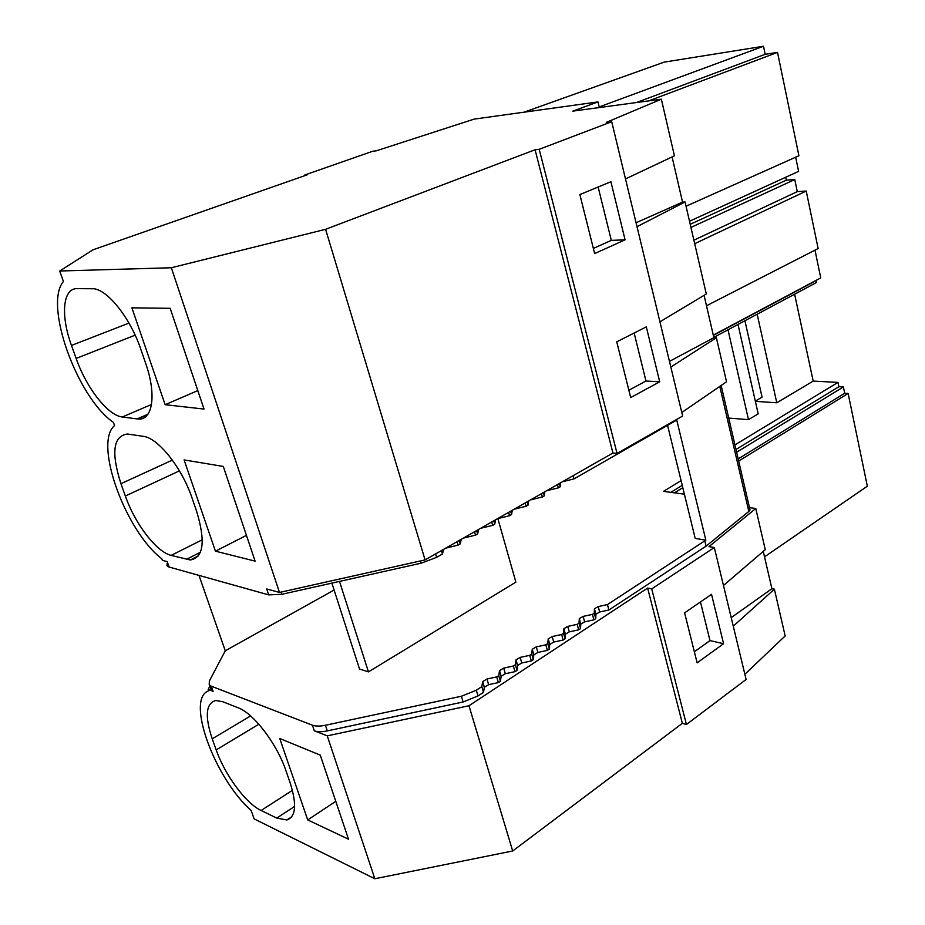 <?xml version="1.0" encoding="UTF-8"?>
<svg xmlns="http://www.w3.org/2000/svg" width="925" height="925" viewBox="0 0 925 925"><rect width="100%" height="100%" fill="white"/><g stroke="black" fill="none" stroke-linecap="round" stroke-linejoin="round"><path stroke-width="1.39" d="M764.524 556.85L867.338 486.192L848.132 393.46L844.71 393.252L843.392 386.939L838.882 386.696M844.71 393.252L738.185 458.904M736.635 452.233L843.392 386.939M848.132 393.46L738.682 461.066M210.16 685.622L208.183 689.414L208.692 690.859C185.393 698.329 214.438 778.075 251.149 810.485L254.132 818.891L374.833 878.75L512.681 850.988L682.349 723.327L686.431 724.506L746.105 679.447L714.32 547.519L708.966 546.629L755.771 508.496L749.481 507.64M210.865 686.812L210.865 689.518L213.108 691.333L208.183 689.414M682.812 487.695L674.418 492.84M735.999 449.469L838.894 386.743L837.992 382.407L813.179 381.1L776.792 402.78L755.367 401.334M670.81 492.354L682.234 485.359M714.32 547.519L651.72 588.89L647.616 588.057L468.975 705.752L327.253 735.861L314.315 730.819C317.495 731.987 321.831 732.01 327.288 730.889L463.113 701.994L478.028 695.935L483.509 692.339L484.376 687.252L482.688 681.586L484.307 687.506M608.881 610.003L599.666 612.003L598.221 606.58L607.447 604.58L608.881 610.003L706.087 546.155L748.822 511.444L750.025 509.987L749.643 508.345M599.666 612.003L595.897 614.2L595.746 618.628L593.896 619.843L584.623 621.854L580.773 624.097L580.53 628.618L578.657 629.844L569.303 631.868L565.395 634.168L565.059 638.782L563.152 640.031L553.728 642.066L549.751 644.424L549.323 649.119L547.38 650.391L537.887 652.437L533.841 654.842L533.309 659.641L531.332 660.936L521.758 662.982L517.642 665.457L517.006 670.347L514.994 671.666L505.351 673.724L501.153 676.256L500.413 681.239L498.367 682.581L488.643 684.662L484.376 687.252M755.771 508.496L765.264 549.658L723.466 585.502M763.264 551.369L771.901 588.728L774.387 589.19L785.163 635.949L744.856 674.267M731.212 617.622L771.901 588.728M733.271 626.179L774.387 589.19M599.342 107.543L597.966 101.912L474.132 119.117L376.348 150.81L372.671 151.261L304.73 175.01L304.915 175.634M294.624 806.427L276.76 818.07L286.912 819.955C295.873 816.844 296.971 804.507 290.173 782.943L286.103 771.138C277.095 744.024 253.658 713.325 238.188 707.822L222.752 701.705L215.71 700.514C205.847 703.382 204.691 716.147 212.218 738.821L216.184 749.909C224.937 775 245.819 803.397 261.116 810.485L292.427 790.332M307.713 819.92L348.505 839.206L320.258 755.112L279.766 738.52L307.713 819.92L335.787 801.316M723.581 643.707L697.126 662.832L684.604 612.847L711.533 594.324L723.581 643.707L709.984 640.609L700.456 601.944M276.76 818.07L261.116 810.485M694.363 651.778L709.984 640.609M651.72 588.89L686.431 724.506M647.616 588.057L682.349 723.327M468.975 705.752L512.681 850.988M327.253 735.861L374.833 878.75M199.002 575.408L225.272 650.795L209.362 681.008L209.223 684.708L211.282 686.2L312.43 725.2C315.622 726.356 319.946 726.379 325.415 725.258L461.39 696.259L476.329 690.223L481.821 686.628L482.619 681.829M816.648 280.09L816.544 282.518L713.799 337.371M573.153 475.647L574.02 478.896L676.753 420.089L705.844 540.142L695.207 538.419L667.596 425.454M574.02 478.896L562.412 481.752M561.255 482.411L560.423 482.885M557.44 484.584L558.318 487.857L560.249 486.758L560.55 483.336M558.318 487.857L546.617 490.747M545.438 491.406L544.582 491.903M541.437 493.684L542.339 496.979L544.305 495.858L544.709 492.354M542.339 496.979L530.545 499.882M529.343 500.564L528.452 501.072M525.157 502.946L526.082 506.276L528.082 505.131L528.58 501.523M526.082 506.276L514.184 509.189M512.97 509.883L512.045 510.415M508.588 512.381L509.525 515.722L511.571 514.554L512.173 510.866M509.525 515.722L497.534 518.671M496.297 519.376L495.337 519.919M491.718 521.977L492.678 525.342L494.748 524.163L495.476 520.382M492.678 525.342L480.584 528.314M479.323 529.031L478.329 529.597M474.537 531.759L475.519 535.147L477.635 533.945L478.468 530.06M475.519 535.147L463.321 538.142M462.038 538.87L461.008 539.448M457.042 541.715L458.048 545.126L460.199 543.9L461.147 539.923M458.048 545.126L445.746 548.143M444.439 548.883L443.376 549.485M167.148 563.394L166.963 565.649L168.662 566.909L268.713 594.891L281.847 594.301L421.199 563.163L436.669 557.336L442.439 554.04L443.514 549.959M684.396 494.17L663.468 491.372L681.089 480.653M675.516 420.1L675.689 420.829M607.447 604.58L705.844 540.142M704.838 540.963L706.087 546.155M559.371 483.486L560.249 486.758M543.403 492.562L544.305 495.858M527.169 501.812L528.082 505.131M510.635 511.224L511.571 514.554M493.8 520.798L494.748 524.163M476.653 530.557L477.635 533.945M459.193 540.489L460.199 543.9M441.422 550.606L442.439 554.04M169.113 567.048L167.194 561.637L162.361 560.307L161.817 558.781C125.523 531.32 93.367 443.017 114.55 425.581L113.405 422.367C77.434 397.866 43.521 304.764 63.409 281.501L59.697 271.013L171.345 267.753L279.489 592.451L425.084 559.903L612.94 453.007L617.056 453.458L682.638 416.042L611.714 121.718L606.291 122.389L661.363 99.183L674.429 155.828L625.497 178.93M268.713 594.891L266.724 588.959L279.489 592.451M172.385 460.107L120.944 483.694C111 452.568 113.174 436.01 127.453 434.01L143.178 436.311C157.99 437.733 181.948 467.68 192.099 498.182L196.667 511.421C205.708 541.518 203.581 557.706 190.296 559.972L171.137 555.393C156.383 551.843 135.108 523.978 125.349 496.008L179.438 470.883M120.944 483.694L125.349 496.008M223.295 466.443L255.103 561.128L215.444 551.173L184.11 459.922L223.295 466.443M71.479 345.43C60.53 315.703 62.622 288.288 77.041 288.635L94.153 288.762C108.711 290.785 130.703 319.033 140.843 349.349L145.688 363.398C156.949 395.299 152.521 421.153 137.617 418.979L122.32 416.99C107.924 415.533 86.476 388.038 76.139 358.449L71.479 345.43L128.968 323.103M165.147 404.699L204.02 409.07L170.177 308.314L131.893 307.84L165.147 404.699L197.811 390.604M193.128 558.538L193.452 559.486M334.11 590.023L225.272 650.795M727.998 329.786L748.487 419.649L728.715 418.065M738.011 324.444L758.199 413.868L748.487 419.649M757.17 314.222L776.792 402.78M794.633 294.219L813.179 381.1M331.89 583.12L359.513 669.006L368.451 671.885L339.51 581.409M497.835 518.543L515.873 582.126L368.451 671.885M598.221 606.58L594.44 608.777L594.278 613.183L592.428 614.385L583.143 616.397L579.293 618.64L579.038 623.126L577.154 624.363L567.8 626.387L563.88 628.688L563.533 633.255L561.625 634.504L552.19 636.539L548.213 638.897L547.762 643.557L545.819 644.829L536.315 646.876L532.257 649.281L531.713 654.044L529.736 655.339L520.162 657.397L516.023 659.86L515.375 664.717L513.363 666.023L503.709 668.104L499.512 670.625L498.748 675.574L496.702 676.915L486.978 678.996L482.688 681.586M837.992 382.407L734.936 444.902M481.821 686.628L483.509 692.339M496.702 676.915L498.367 682.581M498.748 675.574L500.413 681.239M513.363 666.023L514.994 671.666M515.375 664.717L517.006 670.347M529.736 655.339L531.332 660.936M531.713 654.044L533.309 659.641M545.819 644.829L547.38 650.391M547.762 643.557L549.323 649.119M561.625 634.504L563.152 640.031M563.533 633.255L565.059 638.782M577.154 624.363L578.657 629.844M579.038 623.126L580.53 628.618M592.428 614.385L593.896 619.843M594.278 613.183L595.746 618.628M636.446 102.548L765.183 54.297L777.52 52.39L648.668 100.894M765.183 54.297L763.507 46.25L599.192 106.942M763.507 46.25L664.185 62.125L524.024 112.191M777.52 52.39L798.911 155.747L686.049 206.229M795.673 157.204L798.61 171.368L689.518 221.237M706.492 305.759L818.128 248.536L806.23 191.047L797.292 191.625L794.772 179.554L786.308 180.167L785.695 177.265M713.279 335.127L820.753 277.905L814.983 250.155M625.08 239.829L594.648 253.566L579.871 194.574L610.905 181.716L625.08 239.829L611.309 240.384L598.14 187.012M637.001 226.683L685.067 201.962L682.534 202.124L636.053 222.763M593.353 248.42L611.309 240.384M171.345 267.753L325.588 229.308L535.078 149.758L612.94 453.007M325.588 229.308L425.084 559.903M535.078 149.758L539.206 149.307L617.056 453.458M539.206 149.307L611.714 121.718M659.71 381.817L630.7 397.565L616.744 341.845L646.309 326.86L659.71 381.817L645.974 381.019L634.145 333.023M661.363 99.183L572.818 111.127L597.966 101.912M672.093 156.926L682.534 202.124M685.067 201.962L706.295 293.977L659.93 321.831M704.075 295.306L713.869 337.671L716.389 337.741L726.541 381.782L681.783 412.492M806.23 191.047L694.687 243.68M304.73 175.01L307.562 174.709L93.067 249.785L59.697 271.013M669.469 361.386L713.869 337.671M670.822 367.028L716.389 337.741M215.444 551.173L246.443 535.367M628.861 390.223L645.974 381.019M786.308 180.167L690.223 224.289M794.772 179.554L690.94 227.434M797.292 191.625L693.889 240.188M744.926 320.755L762.061 397.16L755.32 401.115M258.838 724.229L216.184 749.909M250.606 715.95L212.218 738.821M312.43 725.2L314.315 730.819M213.108 691.333L211.282 686.2M816.694 280.321L713.337 335.37M719.789 386.419L748.822 511.444M436.669 557.336L435.64 553.89M421.199 563.163L420.517 560.92M281.847 594.301L281.108 592.093M327.288 730.889L325.415 725.258M461.39 696.259L463.113 701.994M478.028 695.935L476.329 690.223M488.643 684.662L486.978 678.996M499.442 670.879L501.084 676.522M505.351 673.724L503.709 668.104M515.953 660.126L517.572 665.734M521.758 662.982L520.162 657.397M532.187 649.57L533.771 655.131M537.887 652.437L536.315 646.876M548.132 639.187L549.681 644.713M553.728 642.066L552.19 636.539M563.811 628.977L565.325 634.469M569.303 631.868L567.8 626.387M579.223 618.952L580.703 624.41M584.623 621.854L583.143 616.397M594.37 609.089L595.827 614.512M147.931 414.238L137.097 418.921M122.32 416.99L151.527 404.456M135.154 335.151L76.139 358.449M200.448 552.248L186.26 559.428M171.137 555.393L202.309 539.761M291.745 816.787L286.912 819.955M750.025 509.987L721.165 385.482M501.153 676.256L499.512 670.625M517.642 665.457L516.023 659.86M533.841 654.842L532.257 649.281M549.751 644.424L548.213 638.897M565.395 634.168L563.88 628.688M580.773 624.097L579.293 618.64M595.897 614.2L594.44 608.777M147.618 414.654L137.617 418.979M198.482 555.821L190.296 559.972"/></g></svg>
